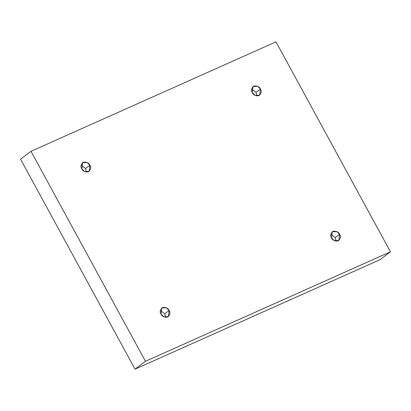 <?xml version="1.0" encoding="UTF-8"?>
<svg xmlns="http://www.w3.org/2000/svg" width="411" height="411" viewBox="0 0 411 411"><rect width="100%" height="100%" fill="white"/><g stroke="black" fill="none" stroke-linecap="round" stroke-linejoin="round"><path stroke-width="0.62" d="M252.328 92.639L255.031 95.331L259.654 95.203L260.404 89.028L256.053 92.305L256.767 95.897L256.053 92.305L260.404 89.028C261.864 91.185 261.386 93.374 258.966 95.609C255.539 95.989 253.325 94.998 252.328 92.639C250.869 90.487 251.347 88.293 253.762 86.063C257.188 85.683 259.403 86.67 260.404 89.028L257.697 86.336L253.078 86.464L252.328 92.639M81.83 168.829L84.538 171.521L89.156 171.392L89.906 165.217L85.555 168.495L86.269 172.086L85.555 168.495L89.906 165.217C91.365 167.369 90.888 169.563 88.468 171.793C85.041 172.173 82.827 171.187 81.83 168.829C80.371 166.676 80.849 164.482 83.263 162.253C86.69 161.872 88.904 162.859 89.906 165.217L87.199 162.525L82.58 162.653L81.83 168.829M161.04 314.112L163.748 316.804L168.366 316.675L169.116 310.5L164.765 313.778L165.479 317.364L164.765 313.778L169.116 310.5C170.575 312.653 170.097 314.847 167.678 317.076C164.251 317.456 162.042 316.47 161.04 314.112C159.581 311.954 160.059 309.766 162.473 307.531C165.9 307.151 168.114 308.142 169.116 310.5L166.409 307.808L161.79 307.937L161.04 314.112M331.538 237.923L334.246 240.615L338.864 240.486L339.614 234.311L335.263 237.589L335.977 241.18L335.263 237.589L339.614 234.311C341.073 236.469 340.596 238.657 338.176 240.887C334.749 241.267 332.54 240.281 331.538 237.923C330.079 235.77 330.557 233.576 332.972 231.347C336.398 230.967 338.613 231.953 339.614 234.311L336.907 231.619L332.288 231.747L331.538 237.923M30.989 151.32L275.971 41.85L390.45 251.82L380.011 259.68L390.45 251.82L145.473 361.29L135.029 369.15L380.011 259.68L135.029 369.15L145.473 361.29L30.989 151.32L20.55 159.18L30.989 151.32L145.473 361.29L390.45 251.82L275.971 41.85L30.989 151.32M20.55 159.18L135.029 369.15L20.55 159.18M330.824 234.332L335.263 237.589L330.824 234.332M160.326 310.521L164.765 313.778L160.326 310.521M81.116 165.237L85.555 168.495L81.116 165.237M251.614 89.048L256.053 92.305L251.614 89.048"/></g></svg>
